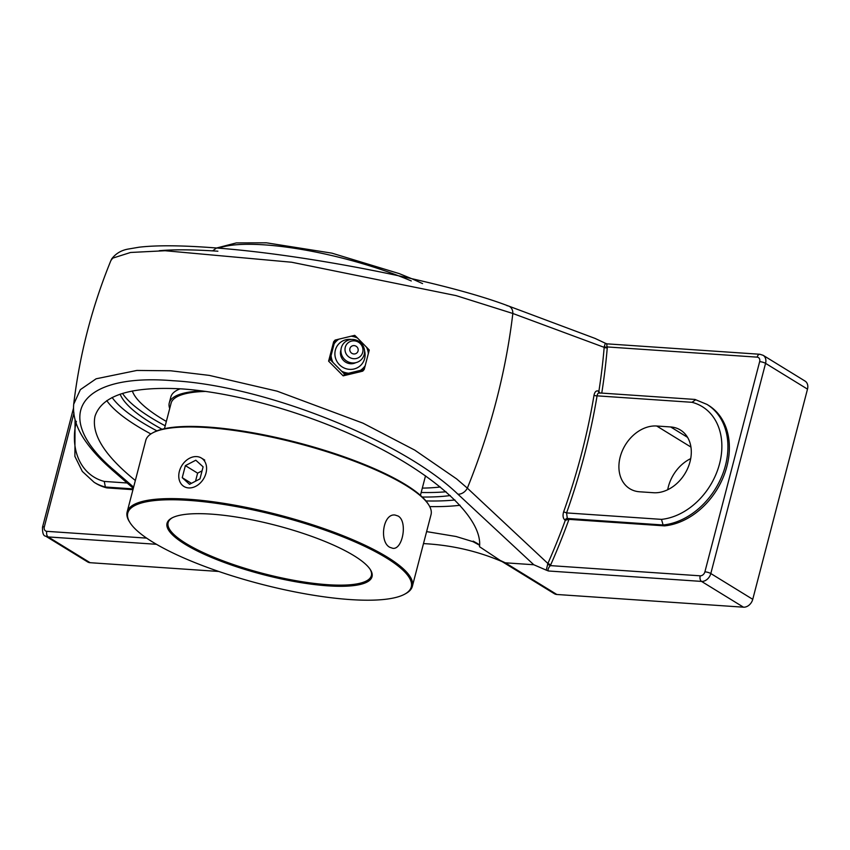 <?xml version="1.0" encoding="UTF-8"?>
<svg xmlns="http://www.w3.org/2000/svg" width="850" height="850" viewBox="0 0 850 850"><rect width="100%" height="100%" fill="white"/><g stroke="black" fill="none" stroke-linecap="round" stroke-linejoin="round"><path stroke-width="1.27" d="M568.746 519.339L565.293 520.306A569.978 434.807 121.6 0 1 547.889 563.486L550.736 564.782A572.209 436.507 -58.4 0 0 568.969 519.361L567.311 518.457L566.578 512.911A572.209 436.507 -58.4 0 0 597.072 395.845C597.497 393.422 598.453 392.53 599.941 393.178M601.758 393.093A572.209 436.507 -58.4 0 0 607.261 347.799A2.221 0.797 4.8 0 1 604.18 347.353A569.978 434.807 121.6 0 1 598.878 391.351L599.728 392.955M599.239 392.923A2.221 1.7 121.6 0 1 598.655 391.223C596.392 390.246 594.841 391.563 594.023 395.197A2.221 0.68 -170.6 0 0 597.072 395.845L691.996 402.305L695.736 399.702M594.023 395.197A569.978 434.807 121.6 0 1 563.646 511.806L566.578 512.911L661.502 519.371L663.096 524.981A67.384 51.404 -58.4 0 0 723.138 472.919A67.384 51.404 -58.4 0 0 706.977 404.409L694.949 399.436L599.197 392.923M563.646 511.806C562.53 515.663 562.997 518.447 565.069 520.179A2.221 1.7 121.6 0 1 567.311 518.457L663.096 524.981L664.541 525.874L568.969 519.361M607.261 347.799L607.293 346.949A2.221 0.892 0.6 0 1 604.233 346.672L604.18 347.353L512.837 313.48A8.893 7.119 -69.5 0 0 508.576 306.032A8.893 7.119 -69.5 0 0 506.993 305.692M110.181 466.671A8.893 6.322 -49 0 0 111.775 469.636A8.893 6.322 -49 0 0 114.814 470.815C50.309 416.797 78.062 372.81 172.975 380.726C264.626 385.656 402.475 440.704 457.895 494.179A8.893 6.556 -47.2 0 0 467.351 488.144L547.889 563.486L546.242 570.127L548.441 570.987L701.537 581.411A4.378 2.624 93.9 0 1 700.198 575.822A4.516 3.443 121.6 0 0 704.905 571.827L759.656 361.632A4.516 3.443 121.6 0 0 757.159 357.149L607.293 346.949C606.464 344.441 606.539 343.496 607.537 344.091L605.349 343.241L604.233 346.672M547.581 564.166L550.332 565.611L550.736 564.782M548.441 570.987C547.591 569.808 548.229 568.023 550.332 565.611L700.198 575.822M706.977 404.409L708.422 405.291A67.384 51.404 121.6 0 1 724.582 473.801A67.384 51.404 121.6 0 1 664.541 525.874M457.895 494.179L533.789 564.751L546.242 570.127M132.951 489.674L106.802 487.889L105.358 487.007L133.153 488.899M127.139 482.991L104.274 481.429L105.358 487.007A67.384 51.404 -58.4 0 1 94.116 482.301L82.323 471.421L74.896 456.386L75.055 419.741M106.802 487.889A67.384 51.404 121.6 0 1 95.561 483.183L94.116 482.301M217.887 251.207C193.258 249.56 173.708 249.39 159.248 250.718M135.341 480.494C104.603 455.568 91.162 434.127 95.03 416.181C102.085 395.197 131.081 386.102 182.028 388.918C241.474 392.998 321.141 417.148 382.659 449.746C444.114 482.375 482.577 520.869 479.506 546.699L500.204 560.426L505.304 562.806L533.789 564.751M479.634 545.381L473.152 541.131L473.004 541.673L456.057 536.499L426.604 531.611M162.031 429.25A186.639 44.838 14.6 0 1 120.126 394.156M450.266 495.55A186.639 44.838 14.6 0 1 422.269 497.027M759.656 361.632A4.378 1.052 14.6 0 1 765.563 363.354L807.5 389.13A8.893 6.779 -58.4 0 0 805.056 381.076L763.119 355.3L759.868 354.259A4.378 2.624 -86.1 0 0 757.159 357.149M807.5 389.13L752.749 599.324L710.812 573.537L765.563 363.354A8.893 6.779 -58.4 0 0 763.119 355.3M704.905 571.827A4.378 1.052 14.6 0 1 710.812 573.537A8.893 6.779 -58.4 0 1 701.537 581.411L743.484 607.187A8.893 6.779 -58.4 0 0 752.749 599.324M743.484 607.187L556.835 594.479L505.304 562.806M500.204 560.426L554.349 593.704A8.893 6.779 -58.4 0 0 556.835 594.479M502.286 561.701A364.969 278.407 -58.4 0 0 427.497 543.841A364.969 278.407 -58.4 0 0 423.481 543.596M45.677 536.148A8.893 6.779 -58.4 0 0 48.163 536.924A4.378 2.624 -86.1 0 1 46.824 531.335A4.516 3.443 121.6 0 1 44.328 526.841A4.378 1.052 14.6 0 0 42.5 527.223C42.383 533.077 43.446 536.053 45.677 536.148L87.624 561.924A8.893 6.779 -58.4 0 0 90.1 562.7L218.769 571.466M690.71 458.628A35.009 26.701 -58.4 0 0 667.718 489.728M605.349 343.241L595.032 338.406M508.459 306.011C445.836 281.956 306.223 254.384 213.403 247.764C181.507 245.342 156.751 245.161 139.113 247.201L128.584 248.997C121.635 250.113 116.057 253.332 111.849 258.666L110.925 260.483L112.721 258.145L130.571 252.471L165.059 250.729L291.646 262.236L456.057 295.609L512.837 313.48A569.978 434.807 121.6 0 1 467.351 488.144L456.567 478.858L414.715 450.096L362.939 423.151L277.121 391.17L209.291 375.392L170.669 370.781L136.861 370.441L96.124 378.792L80.357 389.64L73.716 404.196M478.231 543.979A364.969 278.407 -58.4 0 0 473.152 541.131M479.581 545.296A364.969 278.407 -58.4 0 0 473.004 541.673M656.689 426.009L670.65 426.955A35.009 26.701 121.6 0 1 680.414 430.015A35.009 26.701 121.6 0 1 687.894 467.925A35.009 26.701 121.6 0 1 653.523 492.724L639.561 491.778A35.009 26.701 121.6 0 1 629.797 488.718A35.009 26.701 121.6 0 1 622.317 450.797A35.009 26.701 121.6 0 1 656.689 426.009L690.933 447.058M356.724 337.227L354.716 335.336L335.112 340.074L330.044 359.497L344.601 374.191L364.214 369.453L369.272 350.019L356.724 337.227A19.454 18.742 -139 0 0 352.166 335.899M344.601 374.191L343.166 375.849L360.103 371.801L362.769 371.11L364.214 369.453M343.166 375.849L328.61 361.154L333.668 341.732L335.112 340.074M328.61 361.154L330.044 359.497M334.486 342.592A19.454 18.742 -139 0 1 337.779 339.373M332.042 361.388A19.454 18.742 -139 0 1 330.777 356.841M334.188 343.751A19.008 18.317 -139 0 1 338.948 339.097M364.533 350.806A15.342 14.79 -139 0 1 364.629 358.626A15.342 14.79 -139 0 1 346.248 368.783A15.342 14.79 -139 0 1 335.368 350.104A15.342 14.79 -139 0 1 351.507 339.479M366.531 347.129A19.008 18.317 -139 0 1 368.358 353.706M350.997 336.186A19.008 18.317 -139 0 1 357.584 338.098M347.278 373.49A19.454 18.742 -139 0 1 342.72 372.162M348.436 373.214A19.008 18.317 -139 0 1 341.849 371.291M365.245 365.638A19.008 18.317 -139 0 1 360.496 370.303M364.947 366.796A19.454 18.742 -139 0 1 361.654 370.016M332.913 362.259A19.008 18.317 -139 0 1 331.075 355.693M367.391 348.001A19.454 18.742 -139 0 1 368.656 352.548M352.941 353.802A4.282 4.122 -139 0 1 350.976 346.747A4.282 4.122 -139 0 1 358.041 348.797A4.282 4.122 -139 0 1 352.941 353.802M355.789 362.674A10.561 10.179 -139 0 1 340.967 349.796M364.193 354.546A12.006 11.571 -139 0 1 349.807 362.483A12.006 11.571 -139 0 1 341.296 347.873A12.006 11.571 -139 0 1 355.683 339.936A12.006 11.571 -139 0 1 364.193 354.546M362.695 352.314A9.127 8.797 -139 0 1 351.751 358.36A9.127 8.797 -139 0 1 345.281 347.246A9.127 8.797 -139 0 1 356.224 341.201A9.127 8.797 -139 0 1 362.695 352.314M205.881 391.414A132.303 31.779 -165.4 0 0 170.999 403.378A132.303 31.779 -165.4 0 0 170.839 404.186M132.324 390.968A175.047 42.054 -165.4 0 0 166.345 421.441M422.322 488.112A175.047 42.054 -165.4 0 0 440.321 486.986M180.179 388.801A134.077 32.215 -165.4 0 0 170.839 396.961L169.278 402.921A134.077 32.215 -165.4 0 0 169.713 408.51M201.981 390.894A134.077 32.215 -165.4 0 0 169.278 402.921M188.594 487.921A16.671 12.718 121.6 0 1 183.94 486.466A16.671 12.718 121.6 0 1 180.381 468.414A16.671 12.718 121.6 0 1 196.754 456.599A16.671 12.718 121.6 0 1 201.407 458.054A16.671 12.718 121.6 0 1 204.967 476.117A16.671 12.718 121.6 0 1 188.594 487.921M199.973 478.89L189.529 484.319L182.24 477.689L185.374 465.63L195.808 460.211L203.107 466.841L199.973 478.89M202.066 470.847L197.614 473.152L195.521 481.206M185.374 465.63L197.614 473.152M182.24 477.689L191.42 483.331M370.09 569.245A105.017 25.224 14.6 0 1 371.376 575.609A105.017 25.224 14.6 0 1 327.601 584.694A105.017 25.224 14.6 0 1 219.64 559.544A105.017 25.224 14.6 0 1 168.13 522.676A105.017 25.224 14.6 0 1 172.359 517.746M127.139 511.998L145.807 440.332A147.369 35.403 14.6 0 1 152.447 433.011A147.369 35.403 14.6 0 1 207.241 427.592A147.369 35.403 14.6 0 1 428.804 504.996A147.369 35.403 14.6 0 1 431.035 514.633L412.367 586.287A147.369 35.403 -165.4 0 0 340.074 534.554A147.369 35.403 -165.4 0 0 188.572 499.248A147.369 35.403 -165.4 0 0 127.139 511.998A147.369 35.403 -165.4 0 0 129.37 521.634L129.997 522.633A146.487 35.19 14.6 0 1 188.838 500.384A146.487 35.19 14.6 0 1 354.301 541.588A146.487 35.19 14.6 0 1 404.685 594.182A146.487 35.19 14.6 0 1 260.663 584.035A146.487 35.19 14.6 0 1 129.997 522.633M428.804 504.996L428.177 503.997A146.487 35.19 -165.4 0 0 207.942 427.051A146.487 35.19 -165.4 0 0 153.489 432.448L152.447 433.011M404.685 594.182L405.716 593.619A147.369 35.403 -165.4 0 0 412.367 586.287M398.055 516.014C407.936 521.22 402.656 550.003 392.774 548.303L389.895 547.336C379.015 542.056 382.946 513.188 395.048 515.036L398.055 516.014M203.224 459.181L204.011 459.616M211.193 514.122A105.91 25.436 -165.4 0 0 171.827 518.022A105.91 25.436 -165.4 0 0 263.118 574.6A105.91 25.436 -165.4 0 0 370.419 569.755A105.91 25.436 -165.4 0 0 211.193 514.122M122.517 393.391A187.893 45.135 -165.4 0 0 165.208 425.797M421.186 492.479A187.893 45.135 -165.4 0 0 446.027 491.767M104.274 481.429A63.006 48.068 121.6 0 1 76.362 421.377M691.996 402.305A63.006 48.068 121.6 0 1 719.557 463.749A63.006 48.068 121.6 0 1 661.502 519.371M44.328 526.841L73.982 412.983M146.646 538.124L46.824 531.335M90.1 562.7L48.163 536.924L156.464 544.298M106.771 400.605A202.587 48.673 -165.4 0 0 150.886 433.957M429.707 506.589A202.587 48.673 -165.4 0 0 460.041 505.261M156.931 430.865A198.22 47.621 14.6 0 1 112.126 397.481M454.931 499.981A198.22 47.621 14.6 0 1 425.935 500.937M133.609 487.146L114.814 470.815M670.65 426.955L687.554 437.346M218.726 248.189A132.26 31.769 14.6 0 1 264.488 244.864A132.26 31.769 14.6 0 1 398.066 275.623M398.746 275.889A132.26 31.769 14.6 0 1 411.294 280.946M606.741 343.836L759.868 354.259M42.5 527.223L73.514 408.149M110.925 260.483C92.034 306.712 79.624 354.609 73.706 404.196C72.611 416.489 76.819 429.197 86.328 442.297C92.788 451.35 101.32 460.466 111.913 469.668M111.775 469.636L133.301 488.336M508.576 306.043L595.436 338.555M204.754 460.116L201.407 458.054M411.485 278.598L399.181 273.594L331.904 253.151L266.422 242.813L236.385 242.898L216.569 248.009M216.367 248.126L212.627 250.877M422.556 283.581L412.038 278.832M171.254 402.592L164.464 428.676M425.521 475.819L420.431 495.348"/></g></svg>
